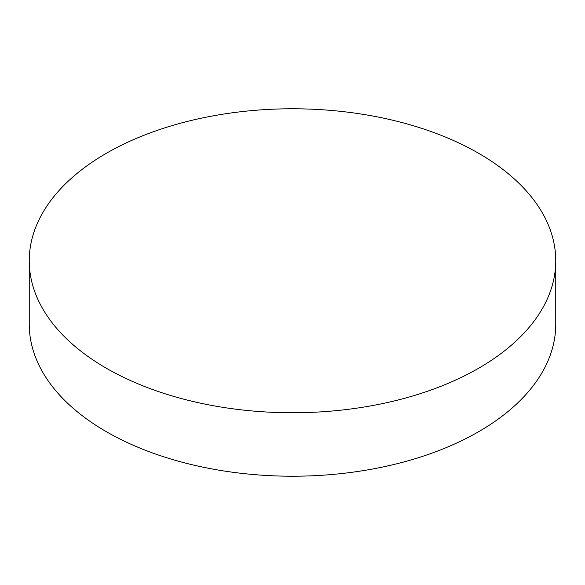 <?xml version="1.0" encoding="UTF-8"?>
<svg xmlns="http://www.w3.org/2000/svg" width="585" height="585" viewBox="0 0 585 585"><rect width="100%" height="100%" fill="white"/><g stroke="black" fill="none" stroke-linecap="round" stroke-linejoin="round"><path stroke-width="0.88" d="M478.647 153.299A263.25 151.983 180 0 1 555.75 260.764A263.25 151.983 180 0 1 393.244 401.186A263.25 151.983 180 0 1 106.353 368.236A263.25 151.983 180 0 1 29.25 260.764A263.25 151.983 180 0 1 191.756 120.349A263.25 151.983 180 0 1 478.647 153.299M29.25 260.764L29.25 324.236A263.25 151.983 0 0 0 106.353 431.701A263.25 151.983 0 0 0 393.244 464.651A263.25 151.983 0 0 0 555.75 324.236L555.75 260.764"/></g></svg>
